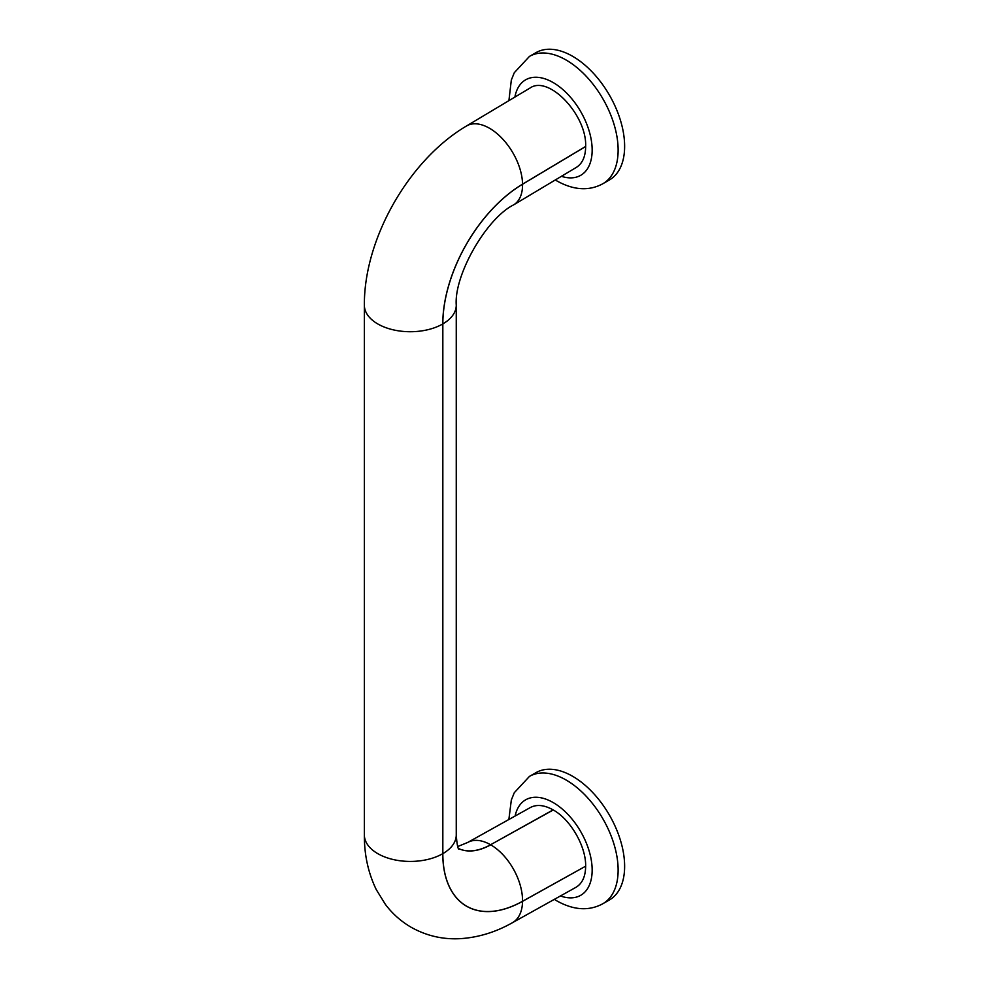 <?xml version="1.0" encoding="UTF-8"?>
<svg xmlns="http://www.w3.org/2000/svg" width="988" height="988" viewBox="0 0 988 988"><rect width="100%" height="100%" fill="white"/><g stroke="black" fill="none" stroke-linecap="round" stroke-linejoin="round"><path stroke-width="1.48" d="M585.662 146.446L585.662 146.508C585.526 156.573 582.426 163.539 576.362 167.38L513.637 204.862C486.158 218.583 453.924 275.282 456.258 305.193L456.258 834.922A45.831 26.466 180 0 1 442.834 853.644A114.732 66.233 120 0 0 522.541 901.278L585.662 866.18C585.514 876.504 582.278 883.556 575.942 887.323L512.414 922.718C496.001 932.005 478.921 937.303 461.161 938.6C443.365 939.749 426.705 935.982 411.206 927.3C401.042 921.396 392.434 913.752 385.369 904.366L376.255 889.595C368.191 872.873 364.226 854.657 364.362 834.909L364.362 305.206A45.93 26.515 0 0 0 392.718 329.708A45.93 26.515 0 0 0 442.772 323.953A114.818 66.295 -60 0 1 522.541 184.163L585.662 146.446C586.946 114.954 548.673 74.779 530.025 88.031L466.509 125.982A45.93 26.046 59.1 0 1 501.842 138.122A45.93 26.046 59.1 0 1 522.541 184.163M522.541 901.278A45.831 26.923 60.9 0 0 490.703 844.826A68.888 39.779 120 0 1 458.42 848.457A68.888 39.779 120 0 0 490.567 844.752L553.255 809.962C570.57 819.546 586.02 846.308 585.662 866.106M553.255 809.962L553.119 809.888C544.339 804.985 536.768 804.183 530.408 807.505L467.695 842.455A45.831 26.923 60.9 0 1 490.567 844.752L553.119 809.888M535.928 772.678A73.483 42.422 60 0 1 572.67 776.309A73.483 42.422 60 0 1 620.674 841.072A73.483 42.422 60 0 1 609.411 899.957L602.915 903.699A73.483 42.422 60 0 0 614.178 844.814A73.483 42.422 60 0 0 566.173 780.063A73.483 42.422 60 0 0 529.432 776.42L535.928 772.678M535.928 52.673A73.483 42.422 60 0 1 572.67 56.316A73.483 42.422 60 0 1 620.674 121.067A73.483 42.422 60 0 1 609.411 179.952L602.915 183.706A73.483 42.422 60 0 0 614.178 124.821A73.483 42.422 60 0 0 566.173 60.058A73.483 42.422 60 0 0 529.432 56.427L535.928 52.673M585.662 146.508L522.541 184.225A114.732 66.233 -60 0 0 442.834 323.903L442.834 853.644M585.662 866.18L522.541 901.34A114.818 66.295 120 0 1 442.772 853.669L442.772 323.953M522.541 901.34A45.93 26.972 60.9 0 1 512.414 922.718M442.772 853.669A45.93 26.515 180 0 1 392.718 859.412A45.93 26.515 180 0 1 364.362 834.909M522.541 184.225A45.831 25.997 59.1 0 1 513.637 204.862M442.834 323.903A45.831 26.466 0 0 0 456.258 305.193M515.106 816.039A55.118 31.814 60 0 1 553.181 802.565A55.118 31.814 60 0 1 591.985 865.76A55.118 31.814 60 0 1 560.431 895.955M514.896 97.071A55.118 31.814 60 0 1 553.181 82.56A55.118 31.814 60 0 1 591.936 145.15A55.118 31.814 60 0 1 561.431 176.309M364.362 305.206C363.917 238.763 408.995 159.834 466.509 125.982M457.703 846.555L467.695 842.455M458.79 849.137C459.519 848.643 457.518 852.508 456.258 834.922M529.432 776.42L514.279 792.722L511.327 800.045L508.857 819.509M554.33 899.364L556.997 900.97C573.818 910.294 589.132 911.208 602.915 903.699M529.432 56.427L514.279 72.729L511.327 80.053L508.906 100.653M555.305 179.964L556.997 180.977C573.818 190.301 589.132 191.203 602.915 183.706"/></g></svg>
